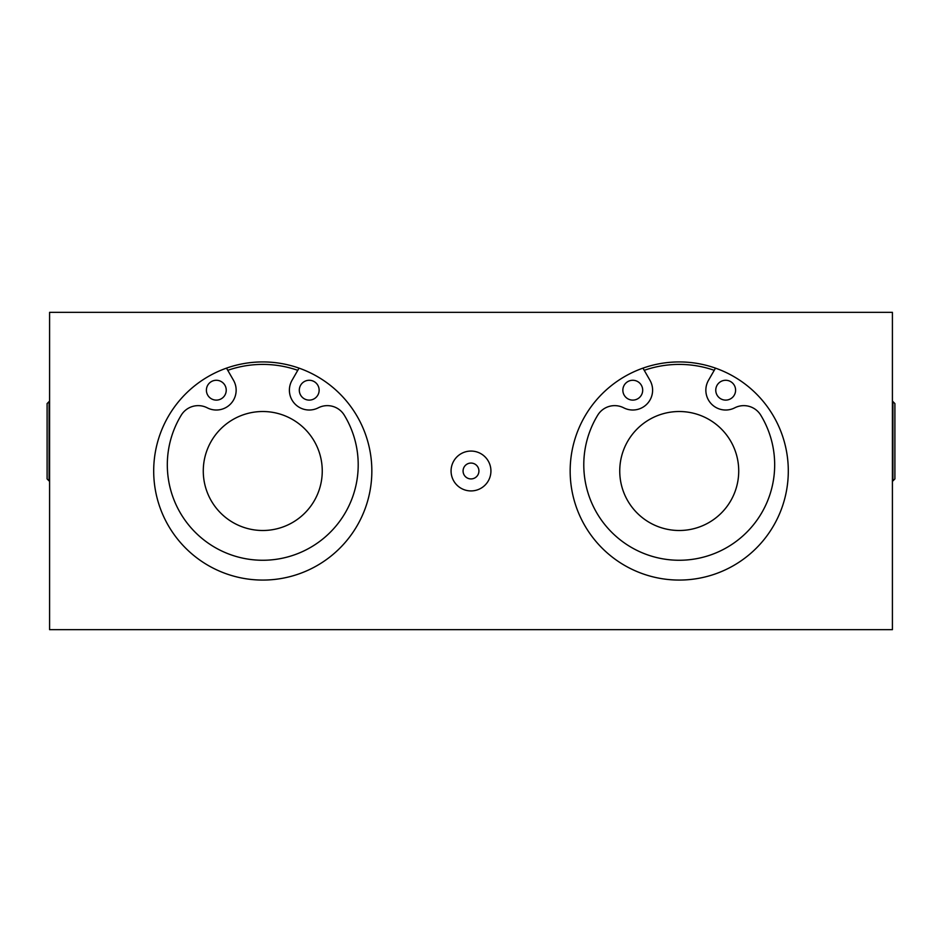 <?xml version="1.0" encoding="UTF-8"?>
<svg xmlns="http://www.w3.org/2000/svg" width="942" height="942" viewBox="0 0 942 942"><rect width="100%" height="100%" fill="white"/><g stroke="black" fill="none" stroke-linecap="round" stroke-linejoin="round"><path stroke-width="1.41" d="M47.1 441.256L47.1 403.576L49.078 401.586L49.078 480.915L47.1 478.936L47.1 441.256M894.9 441.256L894.9 403.576L892.922 401.586L892.922 480.915L894.9 478.936L894.9 441.256M471 463.064A7.936 7.936 0 0 1 477.865 474.968A7.936 7.936 0 0 1 464.135 474.968A7.936 7.936 0 0 1 471 463.064M471 451.065A19.935 19.935 0 0 1 488.262 480.962A19.935 19.935 0 0 1 453.738 480.962A19.935 19.935 0 0 1 471 451.065M788.301 471A109.072 109.072 0 0 1 624.699 565.459A109.072 109.072 0 0 1 624.699 376.541A109.072 109.072 0 0 1 788.301 471M371.843 471A109.072 109.072 0 0 1 208.229 565.459A109.072 109.072 0 0 1 208.229 376.541A109.072 109.072 0 0 1 371.843 471M892.415 312.344L892.415 629.656L49.585 629.656L49.585 312.344L892.415 312.344M262.771 530.499A59.499 59.499 0 0 0 314.287 441.256A59.499 59.499 0 0 0 211.244 441.256A59.499 59.499 0 0 0 262.771 530.499M679.229 530.499A59.499 59.499 0 0 0 730.757 441.256A59.499 59.499 0 0 0 627.713 441.256A59.499 59.499 0 0 0 679.229 530.499M319.138 390.188A9.915 9.915 0 0 1 304.266 398.784A9.915 9.915 0 0 1 304.266 381.604A9.915 9.915 0 0 1 319.138 390.188M226.233 390.188A9.915 9.915 0 0 1 211.361 398.784A9.915 9.915 0 0 1 211.361 381.604A9.915 9.915 0 0 1 226.233 390.188M226.504 368.134L233.51 380.309A19.829 19.829 0 0 1 207.252 407.827A19.829 19.829 0 0 0 181.253 415.163A95.436 95.436 0 0 0 324.684 537.435A95.436 95.436 0 0 0 344.277 415.163A19.829 19.829 0 0 0 318.278 407.827A19.829 19.829 0 0 1 292.032 380.309L299.026 368.134M735.596 390.188A9.915 9.915 0 0 1 720.724 398.784A9.915 9.915 0 0 1 720.724 381.604A9.915 9.915 0 0 1 735.596 390.188M642.691 390.188A9.915 9.915 0 0 1 627.819 398.784A9.915 9.915 0 0 1 627.819 381.604A9.915 9.915 0 0 1 642.691 390.188M642.974 368.134L649.968 380.309A19.829 19.829 0 0 1 623.722 407.827A19.829 19.829 0 0 0 597.723 415.163A95.436 95.436 0 0 0 741.154 537.435A95.436 95.436 0 0 0 760.747 415.163A19.829 19.829 0 0 0 734.748 407.827A19.829 19.829 0 0 1 708.49 380.309L715.496 368.134M227.764 370.312A106.599 106.599 0 0 1 297.766 370.312M644.234 370.312A106.599 106.599 0 0 1 714.236 370.312"/></g></svg>
